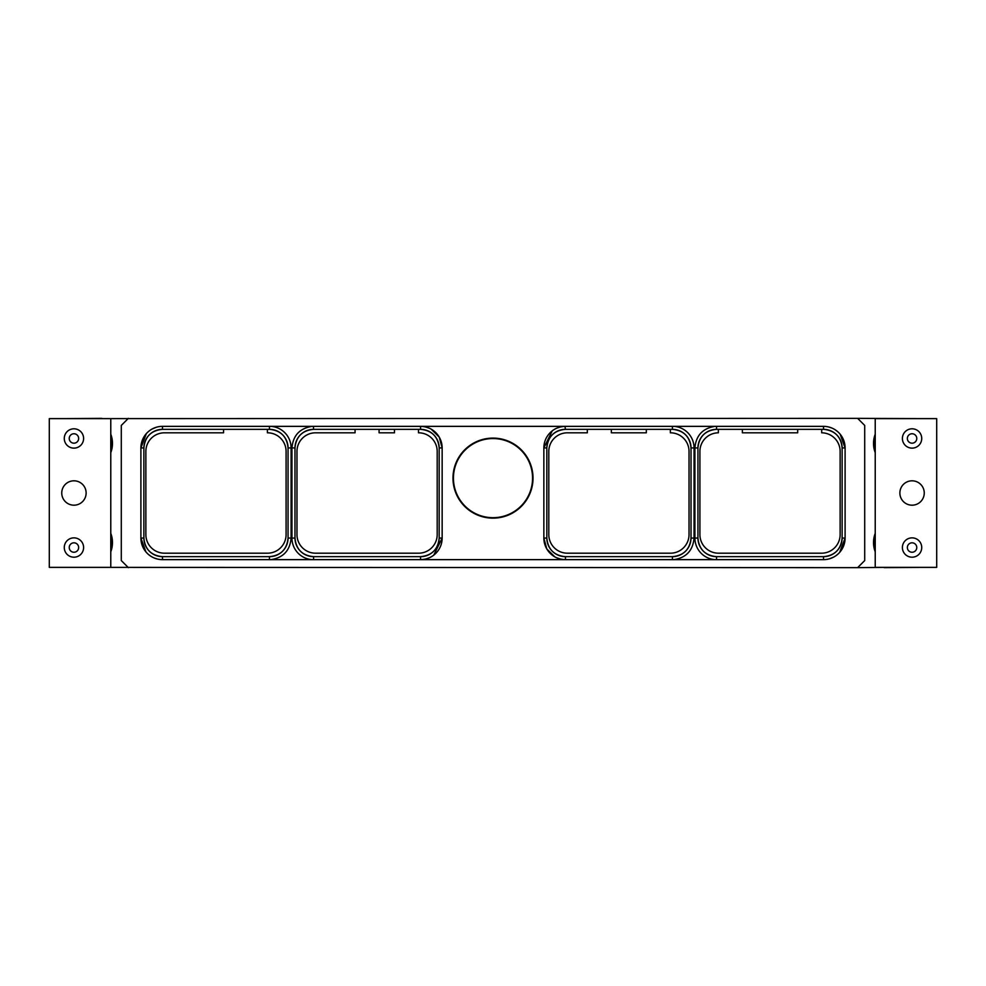 <?xml version="1.0" encoding="UTF-8"?>
<svg xmlns="http://www.w3.org/2000/svg" width="986" height="986" viewBox="0 0 986 986"><rect width="100%" height="100%" fill="white"/><g stroke="black" fill="none" stroke-linecap="round" stroke-linejoin="round"><path stroke-width="1.48" d="M884.195 567.369L857.623 567.653L864.71 560.566L864.71 425.434L857.623 418.347L922.12 418.631M857.623 418.347L101.804 418.631M63.88 418.631L101.804 418.347M875.223 434.197A25.993 25.993 0 0 0 875.223 452.66M884.195 567.653L922.12 567.369M875.223 551.803A25.993 25.993 0 0 1 875.223 533.34M857.623 567.653L63.88 567.369M874.73 443.182L875.223 448.359A24.786 24.786 0 0 1 875.223 438.487M875.223 438.499L874.952 440.126M875.149 438.869L874.976 439.916M875.223 567.369L875.223 418.631L936.7 418.631L936.7 567.369L875.223 567.369M875.149 538.023L874.976 539.059M874.73 542.571L875.223 547.513A24.786 24.786 0 0 1 875.223 537.641L874.952 539.28M912.062 480.811A12.189 12.189 0 0 0 899.873 493A12.189 12.189 0 0 0 912.062 505.189A12.189 12.189 0 0 0 924.252 493A12.189 12.189 0 0 0 912.062 480.811M912.062 537.863A9.663 9.663 0 0 0 902.4 547.538A9.663 9.663 0 0 0 912.062 557.201A9.663 9.663 0 0 0 921.725 547.538A9.663 9.663 0 0 0 912.062 537.863M912.062 542.818A4.708 4.708 0 0 0 907.354 547.538A4.708 4.708 0 0 0 912.062 552.246A4.708 4.708 0 0 0 916.77 547.538A4.708 4.708 0 0 0 912.062 542.818M912.062 428.799A9.663 9.663 0 0 0 902.4 438.462A9.663 9.663 0 0 0 912.062 448.137A9.663 9.663 0 0 0 921.725 438.462A9.663 9.663 0 0 0 912.062 428.799M912.062 433.754A4.708 4.708 0 0 0 907.354 438.462A4.708 4.708 0 0 0 912.062 443.182A4.708 4.708 0 0 0 916.77 438.462A4.708 4.708 0 0 0 912.062 433.754M110.777 434.197A25.993 25.993 0 0 1 110.777 452.66M110.777 551.803A25.993 25.993 0 0 0 110.777 533.34M128.377 567.653L121.29 560.566L121.29 425.434L128.377 418.347M823.618 559.641L823.52 559.641A21.581 21.581 0 0 0 845.101 538.06L845.101 447.94A21.581 21.581 0 0 0 823.52 426.359L162.48 426.359A21.581 21.581 0 0 0 140.899 447.94L140.899 538.06A21.581 21.581 0 0 0 162.48 559.641L823.52 559.641A21.581 21.581 0 0 0 845.101 538.06L839.678 552.37M840.134 434.173L845.101 447.94A21.581 21.581 0 0 0 823.52 426.359L823.52 429.341C834.822 430.438 841.021 436.638 842.118 447.94L842.118 538.06C841.021 549.362 834.822 555.562 823.52 556.659L716.539 556.659C705.236 555.562 699.037 549.362 697.94 538.06L697.94 447.94C699.037 436.638 705.236 430.438 716.539 429.341L823.52 429.341A18.598 18.598 0 0 1 842.118 447.94L845.101 447.94L845.101 493M839.468 552.591L838.618 553.479M838.199 553.873L836.301 555.451M835.315 556.129L834.649 556.548M833.848 557.004L829.46 558.803M829.399 558.828L828.758 558.988M845.101 538.06L842.118 538.06A18.598 18.598 0 0 1 823.52 556.659L823.52 559.641L777.671 559.641M672.612 559.641L611.283 559.641M714.986 559.641A21.63 21.63 0 0 1 694.908 538.06L694.908 447.94C695.98 435.516 702.673 428.318 714.986 426.359M673.956 426.359A21.63 21.63 0 0 1 694.045 447.94L694.045 538.06C692.973 550.484 686.281 557.682 673.956 559.641M694.045 538.06L691.013 538.06C689.917 549.362 683.717 555.562 672.415 556.659L565.434 556.659C554.132 555.562 547.933 549.362 546.823 538.06L546.823 447.94A18.598 18.598 0 0 1 565.434 429.341L672.415 429.341A18.598 18.598 0 0 1 691.013 447.94L691.013 538.06A18.598 18.598 0 0 1 672.415 556.659L672.415 559.641M550.804 553.922C554.674 557.546 559.555 559.456 565.434 559.641L563.216 559.53M562.735 559.469L561.441 559.272M560.824 559.136L556.708 557.793M554.798 556.843L546.786 548.931L543.853 538.06L543.853 447.94A21.581 21.581 0 0 1 565.434 426.359L570.339 426.359M565.434 556.659A18.598 18.598 0 0 1 546.823 538.06L543.853 538.06A21.581 21.581 0 0 0 565.434 559.641L565.434 556.659M420.997 559.629L420.566 559.641A21.581 21.581 0 0 0 442.147 538.06L442.147 447.94A21.581 21.581 0 0 0 420.566 426.359L422.784 426.47M493 518.143A40.019 40.019 0 0 1 452.981 478.124A40.019 40.019 0 0 1 493 438.104A40.019 40.019 0 0 1 533.019 478.124A40.019 40.019 0 0 1 493 518.143M313.388 426.359L313.585 429.341A18.598 18.598 0 0 0 294.987 447.94C296.083 436.638 302.283 430.438 313.585 429.341L420.566 429.341C431.868 430.438 438.067 436.638 439.177 447.94L439.177 538.06C438.067 549.362 431.868 555.562 420.566 556.659A18.598 18.598 0 0 0 439.177 538.06L442.147 538.06L433.754 555.143M432.879 555.784L431.634 556.585M431.264 556.807L430.13 557.41M429.267 557.805L425.816 558.988M415.661 559.641L420.566 559.641C426.445 559.456 431.326 557.546 435.196 553.922M420.566 559.641L420.566 556.659L313.585 556.659C302.283 555.562 296.083 549.362 294.987 538.06A18.598 18.598 0 0 0 313.585 556.659L313.585 559.641M269.659 559.641L208.329 559.641M157.279 559L154.075 557.928M152.349 557.115L151.24 556.474M150.722 556.153L148.257 554.292M147.826 553.898L146.532 552.591M145.866 551.827L140.899 538.06A21.581 21.581 0 0 0 162.48 559.641L162.48 556.659C151.178 555.562 144.979 549.362 143.882 538.06A18.598 18.598 0 0 0 162.48 556.659L269.461 556.659A18.598 18.598 0 0 0 288.06 538.06C286.963 549.362 280.764 555.562 269.461 556.659L269.461 559.641M140.899 493L140.899 538.06L143.882 538.06L143.882 447.94C144.979 436.638 151.178 430.438 162.48 429.341A18.598 18.598 0 0 0 143.882 447.94L140.899 447.94L146.322 433.63M162.407 426.359L162.48 426.359A21.581 21.581 0 0 0 140.899 447.94M146.532 433.409L147.382 432.521M147.801 432.127L149.699 430.549M150.685 429.871L151.351 429.452M152.152 428.996L156.54 427.197M156.601 427.172L157.242 427.012M208.329 426.359L162.48 426.359L162.48 429.341L269.461 429.341C280.764 430.438 286.963 436.638 288.06 447.94A18.598 18.598 0 0 0 269.461 429.341L269.461 426.359M313.585 426.359L374.717 426.359M431.202 429.156L439.214 437.069L442.147 447.94L439.177 447.94A18.598 18.598 0 0 0 420.566 429.341L420.566 426.359C426.445 426.544 431.326 428.454 435.196 432.078M423.265 426.531L424.559 426.728M425.176 426.864L429.292 428.207M355.071 429.341L355.071 432.805L315.569 432.805A18.598 18.598 0 0 0 296.971 451.403L296.971 534.597A18.598 18.598 0 0 0 315.569 553.195L418.582 553.195A18.598 18.598 0 0 0 437.192 534.597L437.192 451.403A18.598 18.598 0 0 0 418.495 432.805L418.495 429.341M587.336 429.341L587.336 432.805L567.418 432.805A18.598 18.598 0 0 0 548.808 451.403L548.808 534.597A18.598 18.598 0 0 0 567.418 553.195L670.431 553.195A18.598 18.598 0 0 0 689.029 534.597L689.029 451.403A18.598 18.598 0 0 0 670.344 432.805L670.344 429.341M552.246 430.857L543.853 447.94L546.823 447.94C547.933 436.638 554.132 430.438 565.434 429.341L565.003 426.371M553.121 430.216L554.366 429.415M554.736 429.193L555.87 428.59M556.733 428.195L560.184 427.012M550.804 432.078C554.674 428.454 559.555 426.544 565.434 426.359M828.721 427L831.925 428.072M833.651 428.885L834.76 429.526M835.278 429.847L837.743 431.708M838.174 432.102L839.468 433.409M716.539 559.641L716.539 556.659A18.598 18.598 0 0 1 697.94 538.06L694.908 538.06M716.341 426.359L777.671 426.359M718.363 429.341L718.363 432.805A18.598 18.598 0 0 0 699.912 451.403L699.912 534.597A18.598 18.598 0 0 0 718.523 553.195L821.535 553.195A18.598 18.598 0 0 0 840.134 534.597L840.134 451.403A18.598 18.598 0 0 0 821.695 432.805L821.695 429.341M694.908 447.94L697.94 447.94A18.598 18.598 0 0 1 716.539 429.341L716.539 426.359M797.686 429.341L797.686 432.805L742.372 432.805L742.372 429.341M672.415 426.359L672.415 429.341C683.717 430.438 689.917 436.638 691.013 447.94L694.045 447.94M646.323 429.341L646.323 432.805L611.345 432.805L611.345 429.341M223.551 429.341L223.551 432.805L164.465 432.805A18.598 18.598 0 0 0 145.866 451.403L145.866 534.597A18.598 18.598 0 0 0 164.465 553.195L267.477 553.195A18.598 18.598 0 0 0 286.088 534.597L286.088 451.403A18.598 18.598 0 0 0 267.391 432.805L267.391 429.341M271.014 426.359A21.63 21.63 0 0 1 291.092 447.94L291.092 538.06C290.02 550.484 283.327 557.682 271.014 559.641M312.044 559.641A21.63 21.63 0 0 1 291.955 538.06L291.955 447.94C293.027 435.516 299.719 428.318 312.044 426.359M291.955 538.06L294.987 538.06L294.987 447.94L291.955 447.94M291.092 447.94L288.06 447.94L288.06 538.06L291.092 538.06M379.08 429.341L379.08 432.805L394.486 432.805L394.486 429.341M453.437 478.124A39.563 39.563 0 0 1 493 438.56A39.563 39.563 0 0 1 532.563 478.124A39.563 39.563 0 0 1 493 517.687A39.563 39.563 0 0 1 453.437 478.124M111.27 542.67L111.245 541.536M111.048 539.231L110.95 538.578M110.777 537.641A24.786 24.786 0 0 1 110.777 547.513L110.814 547.304M110.777 418.631L110.777 567.369L49.3 567.369L49.3 418.631L110.777 418.631M111.27 443.515L111.245 442.381M111.048 440.089L110.95 439.423M110.777 438.487A24.786 24.786 0 0 1 110.777 448.359L110.814 448.149M73.938 505.189A12.189 12.189 0 0 0 86.127 493A12.189 12.189 0 0 0 73.938 480.811A12.189 12.189 0 0 0 61.748 493A12.189 12.189 0 0 0 73.938 505.189M73.938 448.137A9.663 9.663 0 0 0 83.6 438.462A9.663 9.663 0 0 0 73.938 428.799A9.663 9.663 0 0 0 64.275 438.462A9.663 9.663 0 0 0 73.938 448.137M73.938 443.182A4.708 4.708 0 0 0 78.646 438.462A4.708 4.708 0 0 0 73.938 433.754A4.708 4.708 0 0 0 69.23 438.462A4.708 4.708 0 0 0 73.938 443.182M73.938 557.201A9.663 9.663 0 0 0 83.6 547.538A9.663 9.663 0 0 0 73.938 537.863A9.663 9.663 0 0 0 64.275 547.538A9.663 9.663 0 0 0 73.938 557.201M73.938 552.246A4.708 4.708 0 0 0 78.646 547.538A4.708 4.708 0 0 0 73.938 542.818A4.708 4.708 0 0 0 69.23 547.538A4.708 4.708 0 0 0 73.938 552.246"/></g></svg>
